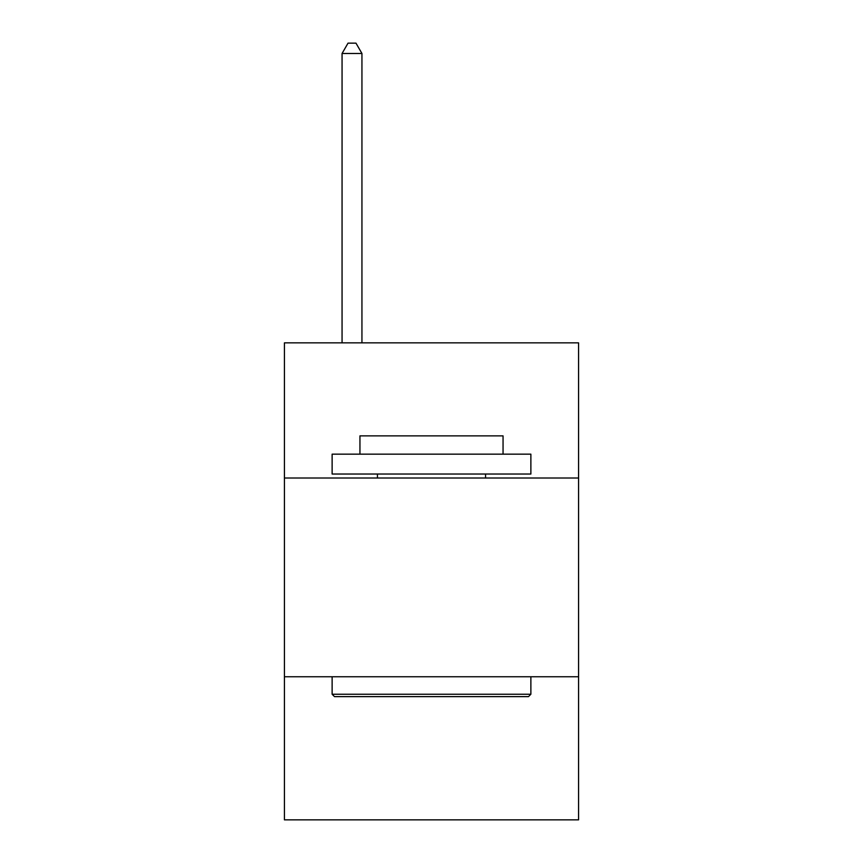 <?xml version="1.0" encoding="UTF-8"?>
<svg xmlns="http://www.w3.org/2000/svg" width="863" height="863" viewBox="0 0 863 863"><rect width="100%" height="100%" fill="white"/><g stroke="black" fill="none" stroke-linecap="round" stroke-linejoin="round"><path stroke-width="1.29" d="M578.577 478.005L578.577 342.859L284.423 342.859L284.423 478.005L578.577 478.005L578.577 819.85L284.423 819.85L284.423 478.005M578.577 676.754L284.423 676.754M334.51 696.624L332.126 694.24L530.874 694.24L528.49 696.624L334.51 696.624M530.874 454.154L530.874 474.035L332.126 474.035L332.126 454.154L530.874 454.154M359.947 454.154L359.947 435.869L503.053 435.869L503.053 454.154M530.874 676.754L530.874 694.24M332.126 676.754L332.126 694.24M485.556 474.035L485.556 478.005M377.444 474.035L377.444 478.005M361.942 342.859L361.942 53.484L342.061 53.484L342.061 342.859M342.061 53.484L348.026 43.15L355.977 43.15L361.942 53.484"/></g></svg>
